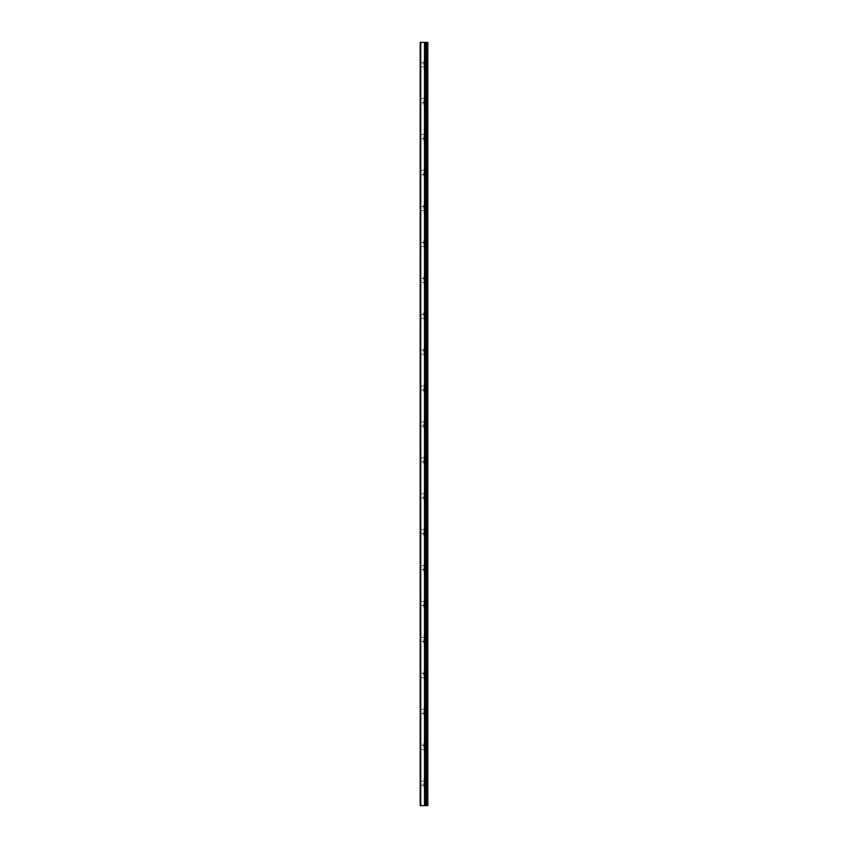 <?xml version="1.0" encoding="UTF-8"?>
<svg xmlns="http://www.w3.org/2000/svg" width="848" height="848" viewBox="0 0 848 848"><rect width="100%" height="100%" fill="white"/><g stroke="black" fill="none" stroke-linecap="round" stroke-linejoin="round"><path stroke-width="0.64" stroke-dasharray="4.24 3.18" d="M420.725 805.6L420.725 42.4L420.184 42.4L420.184 805.6L425.102 805.6L425.102 42.4L427.816 42.4L427.816 805.6L426.427 805.6L426.427 42.4M420.725 42.4L425.102 42.4L425.102 805.6L425.982 805.6L425.982 42.4M420.184 64.851L420.184 62.826L420.184 64.851M423.777 64.851L423.777 61.257L423.777 64.851M427.805 64.851L427.805 61.257L427.816 64.851M420.184 100.764L420.184 98.739L420.184 100.764M423.777 100.764L423.777 104.357L423.777 100.764M427.805 100.764L427.805 104.357L427.816 100.764M420.184 136.676L420.184 138.701L420.184 136.676M423.777 136.676L423.777 140.27L423.777 136.676M427.805 136.676L427.805 140.27L427.816 136.676M420.184 172.589L420.184 174.614L420.184 172.589M423.777 172.589L423.777 176.183L423.777 172.589M427.805 172.589L427.805 176.183L427.816 172.589M420.184 208.513L420.184 206.488L420.184 208.513M423.777 208.513L423.777 204.919L423.777 208.513M427.805 208.513L427.805 204.919L427.816 208.513M420.184 244.425L420.184 242.401L420.184 244.425M423.777 244.425L423.777 240.832L423.777 244.425M427.805 244.425L427.805 240.832L427.816 244.425M420.184 280.338L420.184 278.314L420.184 280.338M423.777 280.338L423.777 276.745L423.777 280.338M427.805 280.338L427.805 276.745L427.816 280.338M420.184 316.251L420.184 318.276L420.184 316.251M423.777 316.251L423.777 312.658L423.777 316.251M427.805 316.251L427.805 312.658L427.816 316.251M420.184 352.174L420.184 350.15L420.184 352.174M423.777 352.174L423.777 348.581L423.777 352.174M427.805 352.174L427.805 348.581L427.816 352.174M420.184 388.087L420.184 386.063L420.184 388.087M423.777 388.087L423.777 391.681L423.777 388.087M427.805 388.087L427.805 391.681L427.816 388.087M420.184 424L420.184 426.025L420.184 424M423.777 424L423.777 427.593L423.777 424M427.805 424L427.805 427.593L427.816 424M420.184 459.913L420.184 461.937L420.184 459.913M423.777 459.913L423.777 463.506L423.777 459.913M427.805 459.913L427.805 463.506L427.816 459.913M420.184 495.826L420.184 497.85L420.184 495.826M423.777 495.826L423.777 499.419L423.777 495.826M427.805 495.826L427.805 499.419L427.816 495.826M420.184 531.749L420.184 529.724L420.184 531.749M423.777 531.749L423.777 535.342L423.777 531.749M427.805 531.749L427.805 535.342L427.816 531.749M420.184 567.662L420.184 569.686L420.184 567.662M423.777 567.662L423.777 571.255L423.777 567.662M427.805 567.662L427.805 571.255L427.816 567.662M420.184 603.575L420.184 605.599L420.184 603.575M423.777 603.575L423.777 607.168L423.777 603.575M427.805 603.575L427.805 607.168L427.816 603.575M420.184 639.487L420.184 641.512L420.184 639.487M423.777 639.487L423.777 643.081L423.777 639.487M427.805 639.487L427.805 643.081L427.816 639.487M420.184 675.411L420.184 673.386L420.184 675.411M423.777 675.411L423.777 671.817L423.777 675.411M427.805 675.411L427.805 671.817L427.816 675.411M420.184 711.324L420.184 709.299L420.184 711.324M423.777 711.324L423.777 714.917L423.777 711.324M427.805 711.324L427.805 714.917L427.816 711.324M420.184 747.236L420.184 749.261L420.184 747.236M423.777 747.236L423.777 743.643L423.777 747.236M427.805 747.236L427.805 743.643L427.816 747.236M420.184 783.149L420.184 785.174L420.184 783.149M423.777 783.149L423.777 786.743L423.777 783.149M427.805 783.149L427.805 786.743L427.816 783.149M427.36 783.149L427.36 786.743L427.36 783.149M427.36 747.236L427.36 743.643L427.36 747.236M427.36 711.324L427.36 714.917L427.36 711.324M427.36 675.411L427.36 671.817L427.36 675.411M427.36 639.487L427.36 643.081L427.36 639.487M427.36 603.575L427.36 607.168L427.36 603.575M427.36 567.662L427.36 571.255L427.36 567.662M427.36 531.749L427.36 535.342L427.36 531.749M427.36 495.826L427.36 499.419L427.36 495.826M427.36 459.913L427.36 463.506L427.36 459.913M427.36 424L427.36 427.593L427.36 424M427.36 388.087L427.36 391.681L427.36 388.087M427.36 352.174L427.36 348.581L427.36 352.174M427.36 316.251L427.36 312.658L427.36 316.251M427.36 280.338L427.36 276.745L427.36 280.338M427.36 244.425L427.36 240.832L427.36 244.425M427.36 208.513L427.36 204.919L427.36 208.513M427.36 172.589L427.36 176.183L427.36 172.589M427.36 136.676L427.36 140.27L427.36 136.676M427.36 100.764L427.36 104.357L427.36 100.764M427.36 64.851L427.36 61.257L427.36 64.851M425.102 805.6L425.102 42.4M427.381 805.6L427.381 42.4M424.509 805.6L424.509 42.4M424.636 805.6L424.636 42.4M425.028 805.6L425.028 42.4M426.035 805.6L426.035 42.4M426.555 805.6L426.555 42.4M425.081 805.6L425.081 42.4L425.081 805.6M420.184 66.865L423.777 66.865M420.184 102.778L423.777 102.778M420.184 138.701L423.777 138.701M420.184 174.614L423.777 174.614M420.184 210.527L423.777 210.527M420.184 246.439L423.777 246.439M420.184 282.363L423.777 282.363M420.184 318.276L423.777 318.276M420.184 354.188L423.777 354.188M420.184 390.101L423.777 390.101M420.184 426.025L423.777 426.025M420.184 461.937L423.777 461.937M420.184 497.85L423.777 497.85M420.184 533.763L423.777 533.763M420.184 569.686L423.777 569.686M420.184 605.599L423.777 605.599M420.184 641.512L423.777 641.512M420.184 677.425L423.777 677.425M420.184 713.338L423.777 713.338M420.184 749.261L423.777 749.261M420.184 785.174L423.777 785.174M423.777 786.743L427.36 786.743M423.777 750.83L427.36 750.83M423.777 714.917L427.36 714.917M423.777 678.994L427.36 678.994M423.777 643.081L427.36 643.081M423.777 607.168L427.36 607.168M423.777 571.255L427.36 571.255M423.777 535.342L427.36 535.342M423.777 499.419L427.36 499.419M423.777 463.506L427.36 463.506M423.777 427.593L427.36 427.593M423.777 391.681L427.36 391.681M423.777 355.757L427.36 355.757M423.777 319.844L427.36 319.844M423.777 283.932L427.36 283.932M423.777 248.019L427.36 248.019M423.777 212.095L427.36 212.095M423.777 176.183L427.36 176.183M423.777 140.27L427.36 140.27M423.777 104.357L427.36 104.357M423.777 68.434L427.36 68.434M423.777 61.257L427.36 61.257M423.777 97.17L427.36 97.17M423.777 133.083L427.36 133.083M423.777 169.006L427.36 169.006M423.777 204.919L427.36 204.919M423.777 240.832L427.36 240.832M423.777 276.745L427.36 276.745M423.777 312.658L427.36 312.658M423.777 348.581L427.36 348.581M423.777 384.494L427.36 384.494M423.777 420.407L427.36 420.407M423.777 456.319L427.36 456.319M423.777 492.243L427.36 492.243M423.777 528.156L427.36 528.156M423.777 564.068L427.36 564.068M423.777 599.981L427.36 599.981M423.777 635.905L427.36 635.905M423.777 671.817L427.36 671.817M423.777 707.73L427.36 707.73M423.777 743.643L427.36 743.643M423.777 779.566L427.36 779.566M420.184 781.135L423.777 781.135M420.184 745.222L423.777 745.222M420.184 709.299L423.777 709.299M420.184 673.386L423.777 673.386M420.184 637.473L423.777 637.473M420.184 601.561L423.777 601.561M420.184 565.637L423.777 565.637M420.184 529.724L423.777 529.724M420.184 493.812L423.777 493.812M420.184 457.899L423.777 457.899M420.184 421.975L423.777 421.975M420.184 386.063L423.777 386.063M420.184 350.15L423.777 350.15M420.184 314.237L423.777 314.237M420.184 278.314L423.777 278.314M420.184 242.401L423.777 242.401M420.184 206.488L423.777 206.488M420.184 170.575L423.777 170.575M420.184 134.662L423.777 134.662M420.184 98.739L423.777 98.739M420.184 62.826L423.777 62.826"/><path stroke-width="1.27" d="M420.184 805.6L424.636 805.6L424.636 42.4L420.184 42.4L420.184 805.6M424.636 805.6L427.816 805.6L427.816 42.4L424.636 42.4M427.381 805.6L427.381 42.4M425.961 805.6L425.961 42.4M425.102 805.6L425.102 42.4M420.725 805.6L420.725 42.4M426.555 805.6L426.555 42.4M426.427 805.6L426.427 42.4M426.035 805.6L426.035 42.4M425.028 805.6L425.028 42.4M424.509 805.6L424.509 42.4"/></g></svg>
